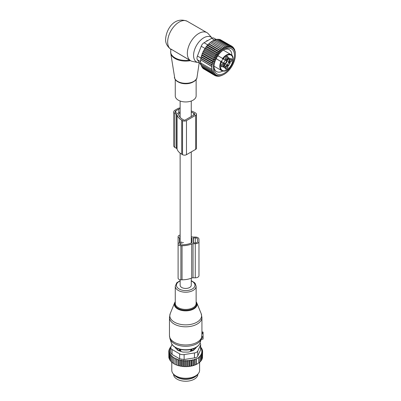 <?xml version="1.0" encoding="UTF-8"?>
<svg xmlns="http://www.w3.org/2000/svg" width="401" height="401" viewBox="0 0 401 401"><rect width="100%" height="100%" fill="white"/><g stroke="black" fill="none" stroke-linecap="round" stroke-linejoin="round"><path stroke-width="0.6" d="M201.929 331.988L203.086 332.073L203.086 333.607L201.868 333.732L201.573 338.188M201.227 339.336L203.086 339.081L203.086 333.607M201.914 331.988L201.868 333.732M203.086 336.634L201.863 336.584M177.538 350.023L177.563 349.456A1.855 1.073 0 0 0 179.387 350.504L180.821 350.519L179.402 349.04M180.821 351.406L180.821 350.519M176.199 347.918A9.504 5.489 0 0 0 176.425 348.905M194.971 348.905A9.504 5.489 0 0 0 195.197 347.918M190.575 351.406L190.575 350.519L191.994 349.04M193.858 350.023L193.783 348.554M192.009 350.93L192.009 350.504A1.855 1.073 0 0 0 193.833 349.456L193.858 348.624M191.994 349.166L192.009 350.504L190.575 350.519M175.763 376.374A12.17 7.028 0 0 0 182.27 379.055A12.17 7.028 0 0 0 195.633 376.374M173.528 374.188L173.528 374.208A12.17 7.028 0 0 0 182.27 380.95A12.17 7.028 0 0 0 197.868 374.208L197.868 374.188M202.465 357.206L202.62 351.597L201.573 351.983L202.465 352.72L202.465 358.118L201.909 358.815M188.55 366.529A16.461 9.504 180 0 1 187.578 366.609L193.036 365.677L196.179 364.484L198.831 362.955L198.64 357.381L199.878 356.73L199.878 362.128L198.64 363.065M191.061 365.953L191.061 360.003L189.879 360.86L189.122 360.223L187.994 361.075L187.102 360.339L186.054 361.161L185.117 360.359L185.117 366.354L185.623 366.674A16.461 9.504 180 0 0 186.535 366.659L187.102 366.334L187.578 366.609M185.117 366.354L184.565 366.649A16.461 9.504 180 0 1 183.733 366.604L183.287 366.258L182.686 366.514A16.461 9.504 180 0 1 181.869 366.414L181.498 366.038L180.846 366.248A16.461 9.504 180 0 1 180.054 366.098L179.758 365.697L179.072 365.867A16.461 9.504 180 0 1 178.315 365.662L178.099 365.246L177.382 365.371A16.461 9.504 180 0 1 176.671 365.116L176.781 359.697L178.099 359.251L178.49 360.233L178.49 365.632L179.072 365.867M170.956 346.73L170.615 346.955L171.092 347.091L169.864 347.938L170.48 348.118L169.297 348.98L170.054 349.216L168.931 350.063L169.823 350.364L168.776 351.186L169.783 351.512L168.846 352.314L169.959 352.564L169.142 353.421L170.34 353.597L169.658 354.509L170.926 354.599L170.385 355.552L171.703 355.557L171.312 356.539L172.671 356.459L172.435 357.461L173.808 357.286L173.728 358.304L175.107 358.038L175.187 359.05L176.54 358.695L176.671 365.116M176.54 364.689L175.803 364.765A16.461 9.504 180 0 1 175.147 364.464L175.187 359.05M175.107 358.038L175.147 364.464M175.107 364.033L174.355 364.058A16.461 9.504 180 0 1 173.954 363.827M173.728 363.281L172.435 362.86L172.435 357.461M172.435 362.429L171.312 361.938L171.312 356.539M170.385 355.552L170.385 360.95L171.312 361.486M169.658 354.509L169.658 359.908L170.385 360.464M197.467 363.812A16.461 9.504 180 0 1 197.337 363.887A16.461 9.504 180 0 1 193.036 365.677M192.54 365.812A16.461 9.504 180 0 1 191.322 366.103M190.55 366.248A16.461 9.504 180 0 1 190.335 366.288A16.461 9.504 180 0 1 189.498 366.419M186.535 366.659L185.623 366.674M186.054 361.161L186.054 366.559M185.117 360.359L184.104 361.121L184.104 366.519L184.565 366.649M183.733 366.604L184.104 366.519M183.287 366.258L183.287 360.258L184.104 361.121M183.287 360.258L182.179 360.95L182.179 366.349L182.686 366.514M181.869 366.414L182.179 366.349M181.498 366.038L181.498 360.038L182.179 360.95M181.498 360.038L180.3 360.654L180.3 366.053L180.846 366.248M179.758 365.697L179.758 359.702L180.3 360.654M179.758 359.702L178.49 360.233M178.099 359.251L178.099 365.246M177.382 365.371L176.781 365.095M175.803 364.765L175.187 364.449M173.728 358.304L173.728 363.702L174.355 364.058M169.688 359.381L169.142 358.82L169.142 353.421M169.352 358.304L168.846 357.712L168.846 352.314M168.846 356.684L168.776 351.186M202.465 352.72L201.342 353.166L202.099 353.807L202.099 359.206L201.427 359.968M202.099 353.807L200.916 354.319L201.533 354.845L201.533 360.243L200.67 361.121M201.533 354.845L200.305 355.416L200.781 355.827L200.781 361.226L199.548 362.309M199.878 356.73L199.548 356.439L200.781 355.827M198.831 357.557L196.375 358.975L196.375 364.374M196.179 364.484L196.179 358.805L194.941 359.577L194.941 364.975M194.61 365.156L194.61 359.291L193.382 360.098L193.382 365.496M194.47 352.955A4.637 2.677 180 0 0 197.748 351.065L200.52 345.091L200.52 350.043L197.748 356.013C197.237 357.111 196.144 357.742 194.47 357.908L184.124 359.507L184.124 354.559L194.47 352.955L194.47 357.908M179.648 353.862L179.648 358.815L172.074 354.444L170.716 352.624L170.716 347.602A4.637 2.677 0 0 0 172.074 349.492L179.648 353.862A4.637 2.677 0 0 0 184.124 354.559M172.054 344.359L170.876 346.905A4.637 2.677 0 0 0 170.716 347.602M198.395 373.511L197.543 374.614A12.972 7.489 180 0 1 189.352 378.745A12.972 7.489 180 0 1 173.854 374.614L172.996 373.511A13.91 8.03 0 0 0 189.613 377.937A13.91 8.03 0 0 0 198.395 373.511A13.91 8.03 0 0 0 199.608 370.233L199.608 362.344M175.152 347.316A2.321 1.338 0 0 0 175.458 347.943L177.663 350.148A2.321 1.338 0 0 0 178.515 350.639L182.335 351.913A2.321 1.338 0 0 0 183.493 352.088L187.904 352.088A2.321 1.338 0 0 0 189.061 351.913L192.881 350.639A2.321 1.338 0 0 0 193.733 350.148L195.939 347.943A2.321 1.338 0 0 0 196.244 347.316M179.648 358.815L184.124 359.507M171.788 362.278L171.788 370.233A13.91 8.03 0 0 0 172.996 373.511M199.999 343.005A4.637 2.677 180 0 1 200.68 344.399A4.637 2.677 180 0 1 200.52 345.091M200.52 350.043L200.68 344.399M194.61 359.291L194.941 359.577M170.615 346.955L170.615 347.411M176.54 358.695L176.781 359.697M187.994 361.075L187.994 366.474M189.122 360.223L189.122 366.198M189.879 360.86L189.879 366.258M191.061 360.003L191.683 360.534L191.683 365.933M191.683 360.534L192.906 359.687L192.906 365.602M192.906 359.687L193.382 360.098M202.62 351.597L201.608 350.835L202.55 350.474L202.55 351.542M200.68 347.116L201.011 347.231L200.47 347.742L201.738 348.274L201.056 348.745L202.254 349.361L201.437 349.782L202.55 350.474M202.254 349.361L202.254 350.289M201.738 348.274L201.738 349.096M201.011 347.231L201.011 347.968M169.864 347.938L169.864 348.564M169.297 348.98L169.297 349.787M168.931 350.063L168.931 351.065M187.102 360.339L187.102 366.334M191.262 236.62A16.812 9.704 0 0 1 191.708 236.796A2.321 1.338 0 0 0 193.041 237.036L195.262 237.036A3.709 2.14 0 0 1 198.971 239.181L198.971 275.667A3.709 2.14 0 0 1 195.262 277.808L195.262 243.733A3.709 2.14 0 0 0 198.971 241.587M195.262 277.808L193.041 277.808L193.041 243.733L195.262 243.733M191.613 237.923A0.466 0.266 0 0 1 191.783 238.134L191.783 242.635A0.466 0.266 0 0 1 191.613 242.846L191.613 237.923A15.188 8.767 0 0 0 191.262 237.768M180.134 236.129A1.158 0.672 0 0 0 179.728 236.635A1.158 0.672 0 0 0 180.134 237.146M183.437 242.51L180.305 243.552A1.158 0.672 0 0 0 179.728 244.134A1.158 0.672 0 0 0 180.886 244.8L182.044 244.8A15.188 8.767 0 0 0 191.613 242.846M193.172 237.973L193.172 242.795L195.262 242.926A2.321 1.338 0 0 0 197.578 241.587L197.578 239.181A2.321 1.338 0 0 0 195.262 237.843L193.172 237.973M193.041 277.808A2.321 1.338 0 0 0 191.708 278.048L191.708 243.973A2.321 1.338 0 0 1 193.041 243.733M181.763 241.983L179.493 242.74A2.782 1.604 0 0 0 178.104 244.134L178.104 278.209A2.782 1.604 0 0 0 180.886 279.813L182.044 279.813A16.812 9.704 0 0 0 191.708 278.048M182.044 279.813L182.044 245.738A16.812 9.704 0 0 0 191.708 243.973M182.044 245.738L180.886 245.738A2.782 1.604 0 0 1 178.104 244.134L178.104 236.635A2.782 1.604 0 0 0 179.493 238.029L180.134 238.239M180.134 235.091A2.782 1.604 0 0 0 178.104 236.635M197.578 241.587L197.578 239.181M196.129 79.423L196.129 95.919A10.431 6.025 180 0 1 187.182 101.884A10.431 6.025 180 0 1 175.688 97.618A10.431 6.025 180 0 1 175.262 95.919L175.262 79.423M199.412 62.651A14.366 8.296 -60 0 1 198.039 62.541A14.366 8.296 -60 0 1 193.573 55.403A14.366 8.296 -60 0 1 200.756 40.045A14.366 8.296 -60 0 1 212.144 38.105L208.32 33.789A16.23 9.368 -60 0 0 206.926 32.646L187.257 21.288A16.23 9.368 -60 0 0 174.746 25.634A16.23 9.368 -60 0 0 167.663 41.97A16.23 9.368 -60 0 0 170.495 49.047L170.44 49.032C166.956 46.06 165.352 42.757 165.628 39.128C166.209 29.353 174.214 16.14 187.257 21.288M198.039 62.541L192.385 61.388A16.23 9.368 -60 0 1 190.701 60.757A16.23 9.368 -60 0 1 187.337 53.328A16.23 9.368 -60 0 1 194.42 36.992A16.23 9.368 -60 0 1 206.926 32.646M171.237 49.539L170.811 49.574L170.495 49.047L170.971 49.092L188.31 59.378M170.811 49.574L170.736 53.173A15.017 8.672 -0 0 0 171.287 54.862A15.017 8.672 180 0 0 190.495 60.636M170.625 49.283L170.44 49.032M170.971 49.092L190.701 60.757M227.317 56.361A1.86 1.073 -60 0 1 227.838 58.12A1.86 1.073 -60 0 1 226.054 59.754A1.86 1.073 -60 0 1 225.457 59.308A1.86 1.073 -60 0 1 225.753 57.523A1.86 1.073 -60 0 1 227.151 56.371A1.86 1.073 -60 0 1 227.317 56.361M226.76 56.501A1.393 0.802 -60 0 1 226.806 56.521A1.393 0.802 -60 0 1 226.896 57.955A1.393 0.802 -60 0 1 225.638 58.997A1.393 0.802 -60 0 1 225.417 58.932A1.393 0.802 -60 0 1 225.372 58.902M227.352 64.962L227.628 64.686A1.855 1.073 120 0 1 228.801 62.661L228.896 62.28L230.129 62.992L229.507 62.636A2.551 1.474 -60 0 1 229.507 59.689L230.029 58.351A1.855 1.073 -60 0 1 229.237 58.376A1.855 1.073 -60 0 1 228.856 57.679L227.958 58.797A2.551 1.474 -60 0 1 225.407 60.265L224.249 59.599A6.957 4.015 -60 0 1 224.129 59.523L223.272 58.857A1.739 1.002 -60 0 0 223.111 58.721A0.466 0.381 -60 0 0 223.668 58.506A2.2 1.273 -60 0 1 224.129 59.523M230.129 62.992L230.029 63.373A1.855 1.073 -60 0 0 228.856 65.398L228.58 65.674L227.958 65.318A2.551 1.474 -60 0 0 225.407 66.787L224.51 67.904A1.855 1.073 -60 0 0 224.134 67.208A1.855 1.073 -60 0 0 223.342 67.233L223.863 65.894A2.551 1.474 -60 0 0 223.863 62.947L222.7 62.28A6.957 4.015 -60 0 0 222.575 62.21A2.2 1.273 -60 0 1 221.467 62.325L220.931 61.478L216.149 58.716M231.938 60.486A1.86 1.073 -60 0 1 230.695 61.99A1.86 1.073 -60 0 1 229.552 61.674A1.86 1.073 -60 0 1 229.628 60.366A1.86 1.073 -60 0 1 231.252 58.736A1.86 1.073 -60 0 1 231.938 60.486M226.054 69.223A1.86 1.073 -60 0 1 225.457 68.777A1.86 1.073 -60 0 1 225.753 66.987A1.86 1.073 -60 0 1 227.151 65.834A1.86 1.073 -60 0 1 227.317 65.829A1.86 1.073 -60 0 1 227.838 67.584A1.86 1.073 -60 0 1 226.054 69.223M221.432 65.097A1.86 1.073 -60 0 1 223.056 63.468A1.86 1.073 -60 0 1 223.738 65.218A1.86 1.073 -60 0 1 222.495 66.726A1.86 1.073 -60 0 1 221.357 66.411A1.86 1.073 -60 0 1 221.432 65.097M221.317 62.235A8.812 5.088 -60 0 0 223.698 70.827A8.812 5.088 -60 0 0 232.154 63.082A8.812 5.088 -60 0 0 229.673 54.752A8.812 5.088 -60 0 0 223.522 58.421L222.67 58.466L223.111 58.721L217.888 55.704L222.67 58.466A9.273 5.353 -60 0 1 229.502 54.14A9.273 5.353 -60 0 1 230.996 54.571L223.282 50.115M221.467 62.325A0.466 0.381 -60 0 0 221.372 61.734L220.931 61.478A9.273 5.353 -60 0 0 221.718 70.636L223.347 71.102C229.723 71.979 236.655 57.112 230.996 54.571M222.63 62.24L221.472 61.569A6.957 4.015 120 0 0 220.67 61.283L222.575 62.21M226.73 64.606L227.958 65.318L226.73 64.606A2.551 1.474 120 0 0 224.179 66.08L223.678 66.947M228.781 58.11L228.279 58.977A2.551 1.474 120 0 0 228.279 61.924L228.896 62.28M224.179 59.559L225.407 60.265L224.179 59.559A2.551 1.474 -60 0 1 224.179 59.559L223.021 58.887A6.957 4.015 120 0 1 222.37 58.335L223.272 58.857M230.861 58.867A1.393 0.802 -60 0 1 230.906 58.887A1.393 0.802 -60 0 1 231.071 60.14A1.393 0.802 -60 0 1 229.512 61.298A1.393 0.802 -60 0 1 229.472 61.268M226.76 65.964A1.393 0.802 -60 0 1 226.806 65.99A1.393 0.802 -60 0 1 226.896 67.418A1.393 0.802 -60 0 1 225.638 68.461A1.393 0.802 -60 0 1 225.417 68.396A1.393 0.802 -60 0 1 225.372 68.37M222.66 63.599A1.393 0.802 -60 0 1 222.705 63.624A1.393 0.802 -60 0 1 222.876 64.872A1.393 0.802 -60 0 1 221.317 66.03A1.393 0.802 -60 0 1 221.272 66.005M220.67 61.283A1.739 1.002 120 0 0 220.961 61.273A1.739 1.002 120 0 0 222.209 60.205A1.739 1.002 120 0 0 222.51 58.591A1.739 1.002 120 0 0 222.37 58.335M224.359 63.754A2.005 1.158 120 0 0 224.776 63.914A2.005 1.158 120 0 0 226.63 62.32A2.005 1.158 120 0 0 226.359 60.295M225.628 60.356A2.005 1.158 120 0 0 224.044 63.092M224.269 63.438A1.764 1.018 120 0 0 224.56 63.523A1.764 1.018 120 0 0 226.164 62.19A1.764 1.018 120 0 0 226.034 60.376M215.467 57.934L214.766 56.32L203.863 50.025L203.673 51.127L202.966 51.749L213.873 58.045L215.467 57.934L203.673 51.127M214.766 56.32L216.45 56.21L215.778 54.656L217.447 54.676L216.886 53.072L218.535 53.233L218.084 51.594L219.698 51.899L219.352 50.235L220.916 50.686L220.67 49.022L222.179 49.619L222.029 47.965L223.467 48.701L223.407 47.077L224.76 47.955L224.781 46.376L226.049 47.383L226.139 45.864L227.312 46.997L227.457 45.554L228.53 46.797L228.725 45.448L229.693 46.792L229.923 45.544L230.781 46.982L231.036 45.844L231.778 47.358L232.044 46.346L232.745 47.96L232.941 47.037L233.582 48.711L233.698 47.899L233.156 47.589M203.833 68.962L214.766 75.453L215.467 74.646L213.873 74.756L214.52 73.829L213.116 73.894L213.673 72.852L212.5 72.882L212.946 71.729L212.024 71.739L212.345 70.506L211.693 70.511L211.888 69.193L211.502 69.193L211.502 66.35L211.888 66.35L211.693 64.812L212.345 64.807L212.024 63.198L212.946 63.188L212.5 61.508L213.673 61.478L213.116 59.784L214.52 59.719L213.873 58.045M235.372 54.937A15.764 9.103 120 0 1 224.224 74.245A15.764 9.103 120 0 1 214.44 73.193A15.764 9.103 -60 0 1 218.881 53.163A15.764 9.103 -60 0 1 234.009 49.554A15.764 9.103 120 0 1 235.372 54.937L235.287 52.591M233.978 48.721L234.314 48.912L234.254 49.594L233.698 47.899M216.45 56.21L204.645 49.393L203.863 50.025M232.941 47.037L232.149 46.581M232.044 46.346L221.056 40.085M231.036 45.844L220.129 39.549L219.823 39.714M229.923 45.544L219.016 39.248L218.53 39.564M228.725 45.448L217.823 39.153L217.192 39.629M227.457 45.554L216.555 39.258L215.507 40.18M226.139 45.864L215.232 39.569L214.244 40.566M224.781 46.376L213.878 40.08L212.956 41.138M223.407 47.077L212.5 40.782L211.663 41.889L211.126 41.669L222.029 47.965M223.467 48.701L211.663 41.889M222.179 49.619L210.375 42.802L220.67 49.022M220.916 50.686L209.111 43.874L208.445 43.94L219.352 50.235M219.698 51.899L207.893 45.082L207.177 45.298L218.084 51.594M218.535 53.233L206.731 46.421L205.984 46.777L216.886 53.072M217.447 54.676L205.643 47.864L204.871 48.361L215.778 54.656M214.52 59.719L202.796 52.952L202.209 53.488L213.116 59.784M213.673 61.478L202.059 54.772L201.593 55.213L212.5 61.508M212.946 63.188L201.472 56.561L201.117 56.902L212.024 63.198M212.345 64.807L201.031 58.275L200.791 58.516L211.693 64.812M211.888 66.35L200.736 59.914L211.502 66.35M200.595 60.055L200.595 62.897L211.502 69.193M200.736 62.756L200.791 64.215L211.693 70.511M201.031 63.975L201.117 65.443L212.024 71.739M201.513 65.674L201.593 66.586L212.5 72.882M202.134 66.902L202.209 67.599L213.116 73.894M202.911 68.005L202.966 68.461L213.873 74.756M235.036 51.243L234.605 49.95M235.116 51.288L235.312 52.606M221.918 75.358L223.382 74.706M222.029 75.423L220.455 75.804M219.011 76.045L219.352 76.24L220.916 75.619L220.67 75.929M217.598 76.07L218.084 76.35L219.698 75.819L219.352 76.24M216.224 75.869L216.886 76.25L218.535 75.824L218.084 76.35M214.886 75.438L215.778 75.949L217.447 75.634L216.886 76.25M215.778 75.949L216.45 75.258L214.766 75.453M201.091 65.037L197.417 59.809A4.637 2.677 -60 0 1 197.417 56.025L201.207 46.265A4.637 2.677 -60 0 1 204.044 42.732L211.618 38.361A4.637 2.677 -60 0 1 213.933 38.13L216.289 39.493M234.314 48.912L234.785 50.055M223.547 49.94A12.662 7.308 -60 0 1 229.242 49.649A12.662 7.308 -60 0 1 231.863 55.283M222.776 71.032A12.662 7.308 -60 0 1 216.585 71.579A12.662 7.308 -60 0 1 213.984 66.501M215.217 60.892A14.516 8.381 120 0 0 213.964 67.298A14.516 8.381 120 0 0 221.688 74.32A14.516 8.381 120 0 0 233.232 61.854A14.516 8.381 120 0 0 224.224 49.523A14.516 8.381 120 0 0 215.217 60.892M200.736 59.914L200.791 58.516M201.031 58.275L201.117 56.902M201.472 56.561L201.593 55.213M202.059 54.772L202.209 53.488M202.796 52.952L202.966 51.749M204.645 49.393L204.871 48.361L201.207 46.265M205.643 47.864L205.984 46.777M206.731 46.421L207.177 45.298M207.893 45.082L208.445 43.94M209.111 43.874L209.768 42.727M210.375 42.802L211.126 41.669M173.748 111.799L173.748 145.874A3.709 2.14 -0 0 0 174.836 147.393L176.405 148.295A2.321 1.338 -0 0 1 177.052 149.012L177.052 114.937A2.321 1.338 -0 0 0 176.405 114.22L174.836 113.313A3.709 2.14 -0 0 1 173.748 111.799A3.709 2.14 -0 0 1 174.836 110.285L177.788 108.581A3.709 2.14 -0 0 1 180.134 107.959M177.052 149.012A16.812 9.704 -0 0 0 181.723 154.205L182.54 154.681A2.782 1.604 -0 0 0 186.475 154.681L186.475 120.601A2.782 1.604 -0 0 1 182.54 120.601L181.723 120.13A16.812 9.704 -0 0 1 177.052 114.937M196.475 114.165L196.475 148.24A2.782 1.604 -0 0 1 195.658 149.378L195.658 115.303A2.782 1.604 -0 0 0 196.475 114.165A2.782 1.604 -0 0 0 195.658 113.032L194.841 112.556A16.812 9.704 -0 0 0 191.262 110.982M178.635 114.736L178.635 113.959A0.466 0.266 -0 0 0 178.505 114.175A15.188 8.767 -0 0 0 182.871 119.468L183.688 119.939A1.158 0.672 -0 0 0 185.327 119.939L194.51 114.641A1.158 0.672 -0 0 0 194.851 114.165A1.158 0.672 -0 0 0 194.51 113.694L193.693 113.217A15.188 8.767 -0 0 0 191.262 112.079M178.635 113.959L180.134 113.097M180.134 108.766A2.321 1.338 -0 0 0 178.771 109.147L175.818 110.851A2.321 1.338 -0 0 0 175.142 111.799A2.321 1.338 -0 0 0 175.818 112.746L177.463 113.503L180.134 111.959M195.658 115.303L186.475 120.601M195.658 149.378L186.475 154.681M191.262 278.224L191.262 285.231A5.564 3.213 180 0 1 187.828 288.199A5.564 3.213 180 0 1 181.763 287.502A5.564 3.213 180 0 1 180.134 285.231L180.134 279.753M193.317 323.742A15.89 9.173 0 0 0 201.162 313.582L201.929 317.447A16.23 9.368 0 0 1 193.477 325.667A16.23 9.368 0 0 1 169.468 317.447L170.235 313.582A15.89 9.173 0 0 0 176.064 322.985A15.89 9.173 0 0 0 193.317 323.742M201.162 313.582L196.756 302.8A11.363 6.561 180 0 1 191.147 310.068A11.363 6.561 180 0 1 178.811 309.527A11.363 6.561 180 0 1 174.641 302.8L170.235 313.582M175.262 302.093A10.912 6.301 0 0 0 178.796 308.825A10.912 6.301 0 0 0 190.931 309.477A10.912 6.301 0 0 0 196.129 302.093M169.468 317.447L169.468 335.597A16.23 9.368 0 0 0 193.477 343.822A16.23 9.368 0 0 0 201.868 336.389M180.134 280.65L176.781 282.76L175.262 286.194L175.262 303.407A10.431 6.025 0 0 0 190.701 308.69A10.431 6.025 0 0 0 196.129 303.407L196.129 286.194L195.212 283.472L194.57 282.715L191.262 280.65M169.468 335.597L169.994 338.815A15.995 9.233 0 0 0 193.367 345.171A15.995 9.233 0 0 0 201.402 338.815L201.648 337.948M175.262 286.194A10.431 6.025 0 0 0 190.701 291.477A10.431 6.025 0 0 0 196.129 286.194M180.134 280.961A9.258 5.343 0 0 0 177.919 288.124A9.258 5.343 0 0 0 190.134 289.923A9.258 5.343 0 0 0 191.262 280.961M171.367 342.92A14.596 8.426 0 0 0 192.696 348.72A14.596 8.426 0 0 0 200.029 342.92C198.966 345.707 196.46 347.737 192.505 349.01C184.42 351.727 173.057 348.76 171.367 342.92L169.994 338.815M203.086 337.692L201.658 337.923M203.086 336.895L201.843 336.715M203.086 332.96L201.914 332.79M179.402 349.166L179.387 350.93M177.563 350.048L177.563 349.456A1.855 1.514 -1.7 0 1 178.164 348.765M193.232 348.765A1.855 1.514 -178.3 0 1 193.833 349.456L193.833 350.048M197.748 351.065L197.748 356.013M172.074 349.492L172.074 354.444M180.305 244.71L180.305 243.552M180.886 279.813L180.886 245.738M179.493 242.74L179.493 238.029M195.262 242.926L195.262 237.843M193.407 242.926L193.407 237.843M174.38 77.313A11.363 6.561 -0 0 0 174.796 78.591A11.363 6.561 180 0 0 186.821 83.273A11.363 6.561 180 0 0 197.016 77.313C196.535 84.626 177.748 85.709 174.841 78.726L170.736 53.173M194.089 81.328A10.431 6.025 180 0 1 177.307 81.328M189.613 60.13A15.073 8.702 180 0 1 171.237 54.18A15.073 8.702 180 0 1 170.625 51.729M223.212 71.062A9.273 5.353 -60 0 1 221.718 70.636L214.004 66.18M224.47 67.674L224.791 67.859M225.407 66.787L224.179 66.08M227.628 64.686L228.856 65.398M228.801 62.661L230.029 63.373M228.279 58.977L229.507 59.689M230.129 58.616L229.803 58.431M218.174 55.869A9.273 5.353 -60 0 1 218.024 56.2M216.645 58.591A9.273 5.353 -60 0 1 216.435 58.882M197.417 59.809L200.58 61.634M204.044 42.732L207.944 44.982M211.618 38.361L214.68 40.13M197.417 56.025L201.041 58.115M176.405 148.295L176.405 114.22M174.836 147.393L174.836 113.313M181.723 154.205L181.723 120.13M182.54 154.681L182.54 120.601M194.51 114.641L194.51 113.694M193.693 115.112L193.693 113.217M175.818 112.746L175.818 110.851M178.771 112.746L178.771 109.147M196.756 302.8L196.129 301.692M175.262 301.692L174.641 302.8M200.029 342.92L201.402 338.815M203.086 339.081L201.202 339.411M201.929 332.389L201.929 317.447M203.086 332.073L201.929 331.868M197.337 363.887L197.603 363.737M197.016 77.313L199.227 62.656M223.362 66.761L224.134 67.208M228.46 57.929L229.237 58.376M207.497 40.737L206.846 40.361M224.224 74.245L223.407 74.716M180.134 101.017L180.134 117.313M180.134 153.142L180.134 242.53M191.262 101.017L191.262 116.516M191.262 151.914L191.262 243.001"/></g></svg>
